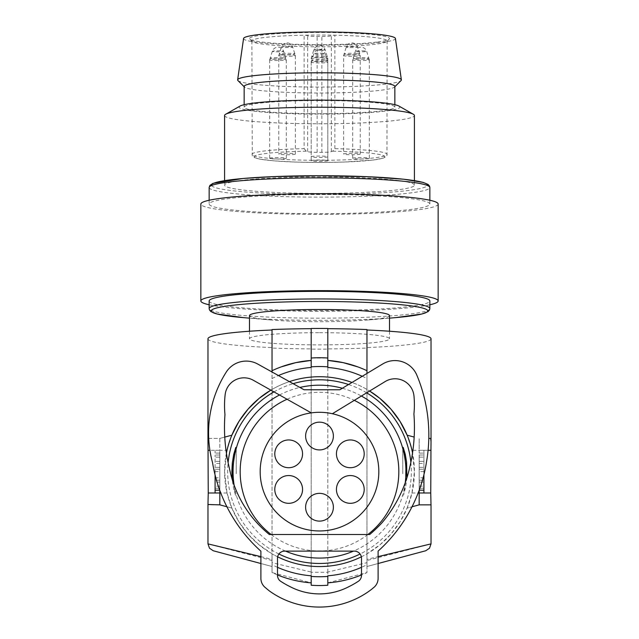<?xml version="1.0" encoding="UTF-8"?>
<svg xmlns="http://www.w3.org/2000/svg" width="639" height="639" viewBox="0 0 639 639"><rect width="100%" height="100%" fill="white"/><g stroke="black" fill="none" stroke-linecap="round" stroke-linejoin="round"><path stroke-width="0.48" stroke-dasharray="3.19 2.4" d="M319.5 332.695A70.002 6.102 0 0 1 389.502 338.798A70.002 6.102 0 0 1 319.5 344.9A70.002 6.102 0 0 1 249.498 338.798A70.002 6.102 0 0 1 319.5 332.695M207.971 338.798A111.529 9.721 180 0 0 272.038 347.592L272.038 348.047A116.282 10.136 180 0 0 311.193 348.902L311.193 349.11A118.654 10.344 0 0 0 327.807 349.11L327.807 348.902A116.282 10.136 180 0 0 366.962 348.047L366.962 560.515L431.029 543.877M272.038 371.986L272.038 329.548M311.193 328.478L311.193 367.465M366.962 329.548L366.962 389.431L369.622 391.028A94.923 94.923 0 0 0 351.993 382.449M431.029 338.798A111.529 9.721 0 0 1 366.962 347.592M219.832 482.11L219.832 455.024L219.832 488.244L219.832 486.143L219.832 488.244L215.087 488.244L215.087 455.024L215.087 488.244L219.832 488.244L219.832 482.11L215.087 482.11L215.087 486.143L215.087 482.11M219.832 461.35L215.087 461.358L219.832 461.35M215.087 474.721L215.087 469.218L215.087 474.721M327.807 585.236L327.807 572.272L311.193 572.272L311.193 349.11M327.807 572.272L327.807 349.11M219.72 490.169L215.087 490.169L215.087 492.988L219.832 492.988L219.832 450.279L219.832 453.099L219.832 450.279L215.087 450.279L215.087 453.099L215.087 450.279L219.832 450.279L219.832 490.488M378.112 563.518L366.962 566.505L366.962 559.389L378.112 556.625M366.962 560.515L366.962 566.505L425.758 550.754M219.832 455.024L215.087 455.024L219.832 455.024M357.8 366.882L366.962 370.7M362.249 376.283A104.5 104.5 0 0 1 366.962 378.536L366.962 373.448M366.962 378.536L366.962 389.431A94.923 94.923 0 0 0 272.038 389.431L270.848 390.125A94.923 94.923 0 0 1 289.387 381.619M361.362 556.825A94.923 94.923 0 0 0 412.546 452.875M226.406 453.099A94.923 94.923 0 0 0 277.638 556.825M278.9 554.005A91.832 91.832 0 0 1 228.107 462.628M273.971 391.883A91.832 91.832 0 0 1 293.109 383.68M348.551 384.518A91.832 91.832 0 0 1 366.658 392.833M410.861 462.372A91.832 91.832 0 0 1 360.1 554.005M411.987 450.279L414.423 471.638L411.987 492.988L407.147 508.077L412.011 506.775M277.494 574.956A111.529 111.529 0 0 1 272.038 572.568L272.038 553.837A94.923 94.923 0 0 0 366.962 553.837L380.053 544.732L391.132 533.916L400.142 521.704L407.147 508.077L419.168 504.858L419.168 492.988L423.913 492.988L423.913 450.279L423.913 474.705M414.168 437.068L407.147 435.191L411.7 449.065M253.316 380.261L311.289 412.882L253.316 380.261A18.986 18.986 0 0 0 225.144 394.686A18.986 18.986 0 0 1 253.316 380.261L311.289 412.882A59.323 59.323 0 0 1 332.376 413.721L385.189 381.539A18.986 18.986 0 0 1 408.489 384.327A18.986 18.986 0 0 0 385.189 381.539A18.986 18.986 0 0 1 413.96 395.892A18.986 18.986 0 0 0 408.489 384.327A18.986 18.986 0 0 1 413.96 395.892A89.979 89.979 0 0 1 413.912 413.952A89.979 89.979 0 0 0 413.96 395.892A89.979 89.979 0 0 1 413.912 413.952A173.105 173.105 0 0 1 411.804 457.444A173.105 173.105 0 0 0 413.912 413.952A173.105 173.105 0 0 1 409.391 468.858A173.105 173.105 0 0 0 411.804 457.444A173.105 173.105 0 0 1 409.391 468.858A129.925 129.925 0 0 1 381.858 522.934A129.925 129.925 0 0 0 409.391 468.858A129.925 129.925 0 0 1 381.858 522.934A144.254 144.254 0 0 1 369.701 534.516L269.362 534.516L369.701 534.516A144.254 144.254 0 0 0 381.858 522.934M225.144 394.686A96.848 96.848 0 0 0 224.96 414.599A96.848 96.848 0 0 1 225.144 394.686A96.848 96.848 0 0 0 224.96 414.599A173.105 173.105 0 0 0 229.529 468.866A113.622 113.622 0 0 0 269.362 534.516A113.622 113.622 0 0 1 229.529 468.866A113.622 113.622 0 0 0 269.362 534.516M227.117 457.452A173.105 173.105 0 0 0 229.529 468.866A173.105 173.105 0 0 1 224.96 414.599A173.105 173.105 0 0 0 227.117 457.452M366.874 59.307A8.307 0.727 0 0 1 369.31 59.802A8.307 0.727 0 0 1 369.31 59.818A8.307 0.727 0 0 1 364.182 60.489A8.307 0.727 0 0 1 355.132 60.33A8.307 0.727 0 0 1 352.696 59.818A8.307 0.727 0 0 1 352.696 59.802A8.307 0.727 0 0 1 357.912 59.147A8.307 0.727 0 0 1 366.874 59.307M284.619 551.13A7.117 7.117 0 0 0 277.494 558.246L277.494 575.372L277.494 558.246A7.117 7.117 0 0 1 284.619 551.13L354.381 551.13A7.117 7.117 0 0 1 361.506 558.246A7.117 7.117 0 0 0 354.381 551.13M304.116 148.663L306.289 151.195A7.117 0.623 0 0 1 307.647 151.531A9.489 0.831 180 0 0 317.128 152.322L321.872 152.322A9.489 0.831 180 0 0 331.353 151.531A7.117 0.623 0 0 1 332.711 151.195L334.884 148.663L334.884 35.193A67.63 5.895 0 0 1 387.13 40.936A67.63 5.895 0 0 1 386.875 41.447A67.63 5.895 0 0 1 374.901 44.315A67.63 5.895 0 0 1 302.007 46.623A67.63 5.895 0 0 1 252.125 41.447A67.63 5.895 0 0 1 251.87 40.936A67.63 5.895 0 0 1 264.099 37.549A67.63 5.895 0 0 1 304.116 35.193A7.117 0.623 0 0 1 307.647 35.696A9.489 0.831 180 0 0 317.128 36.487L321.872 36.487A9.489 0.831 180 0 0 331.353 35.696A7.117 0.623 0 0 1 334.884 35.193A67.63 5.895 0 0 0 304.116 35.193L304.116 148.663A67.63 5.895 180 0 0 264.099 151.02A67.63 5.895 180 0 0 251.87 154.406A67.63 5.895 180 0 0 299.164 160.03A67.63 5.895 180 0 0 374.901 157.785A67.63 5.895 180 0 0 387.13 154.406A67.63 5.895 180 0 0 334.884 148.663M423.913 492.988L419.168 492.988L419.168 450.279L423.913 450.279L419.168 450.279L419.168 490.265M423.913 474.721L423.913 455.024L423.913 474.721M419.168 488.244L419.168 455.024L419.168 480.209L419.168 461.35L423.913 461.358L419.168 461.35L419.168 488.244L423.913 488.244L419.168 488.244L419.168 486.143L419.168 488.244L423.913 488.244M419.168 482.11L419.168 486.143L419.168 482.11L423.913 482.11M419.168 455.024L423.913 455.024L419.168 455.024M358.279 581.33A7.117 7.117 0 0 0 361.506 575.372L361.506 558.246L361.506 575.372A7.117 7.117 0 0 1 358.279 581.33A87.902 87.902 0 0 1 348.814 586.706A87.902 87.902 0 0 0 358.279 581.33A87.902 87.902 0 0 1 348.814 586.706A63.341 63.341 0 0 1 290.186 586.706A63.341 63.341 0 0 0 348.814 586.706A63.341 63.341 0 0 1 290.186 586.706A87.902 87.902 0 0 1 280.721 581.33A87.902 87.902 0 0 0 290.186 586.706A87.902 87.902 0 0 1 280.721 581.33A7.117 7.117 0 0 1 277.494 575.372A7.117 7.117 0 0 0 280.721 581.33A7.117 7.117 0 0 1 277.494 575.372L277.494 558.246M311.289 412.882A59.323 59.323 0 0 1 319.5 412.307A59.323 59.323 0 0 0 311.289 412.882A59.323 59.323 0 0 1 332.376 413.721A59.323 59.323 0 0 0 319.5 412.307A59.323 59.323 0 0 1 332.376 413.721M257.789 364.078A23.731 23.731 0 0 0 226.246 372.098A113.311 113.311 0 0 0 212.523 462.532A151.874 151.874 0 0 0 260.888 551.177L260.888 578.343A11.861 11.861 0 0 0 265.744 587.92A99.668 99.668 0 0 0 269.73 591.203A85.666 85.666 0 0 0 371.626 589.294A99.668 99.668 0 0 0 373.256 587.92A11.861 11.861 0 0 0 378.112 578.343L378.112 551.098A151.874 151.874 0 0 0 426.405 462.516A155.748 155.748 0 0 0 426.469 462.149A155.748 155.748 0 0 0 416.844 375.173A23.731 23.731 0 0 0 382.705 363.974L339.836 389.766L304.076 389.766L257.789 364.078A23.731 23.731 0 0 0 226.246 372.098A113.311 113.311 0 0 0 212.523 462.532A151.874 151.874 0 0 0 260.888 551.177L260.888 578.343A11.861 11.861 0 0 0 265.744 587.92A99.668 99.668 0 0 0 269.73 591.203A85.666 85.666 0 0 0 371.626 589.294A99.668 99.668 0 0 0 373.256 587.92A11.861 11.861 0 0 0 378.112 578.343L378.112 551.098A151.874 151.874 0 0 0 426.405 462.516A155.748 155.748 0 0 0 426.469 462.149A155.748 155.748 0 0 0 416.844 375.173A23.731 23.731 0 0 0 382.705 363.974L339.836 389.766L304.076 389.766L257.789 364.078A23.731 23.731 0 0 0 226.246 372.098A113.311 113.311 0 0 0 212.523 462.532A151.874 151.874 0 0 0 260.888 551.177M357.808 153.528A8.307 0.727 180 0 0 348.758 153.368A8.307 0.727 180 0 0 343.63 154.039A8.307 0.727 180 0 0 346.058 154.55A8.307 0.727 180 0 0 355.108 154.71A8.307 0.727 180 0 0 360.236 154.039A8.307 0.727 180 0 0 357.808 153.528M346.058 56.064A8.307 0.727 0 0 1 343.63 55.553A8.307 0.727 0 0 1 343.63 55.537A8.307 0.727 0 0 1 348.846 54.882A8.307 0.727 0 0 1 357.808 55.042A8.307 0.727 0 0 1 360.236 55.537A8.307 0.727 0 0 1 360.236 55.553A8.307 0.727 0 0 1 355.108 56.224A8.307 0.727 0 0 1 346.058 56.064M265.744 587.92A99.668 99.668 0 0 0 269.73 591.203A85.666 85.666 0 0 0 371.626 589.294A99.668 99.668 0 0 0 373.256 587.92A11.861 11.861 0 0 0 378.112 578.343M426.469 462.149A155.748 155.748 0 0 0 416.844 375.173A23.731 23.731 0 0 0 382.705 363.974M426.053 464.609A151.874 151.874 0 0 0 426.405 462.516M325.371 156.259A8.307 0.727 180 0 0 316.321 156.1A8.307 0.727 180 0 0 311.193 156.771A8.307 0.727 180 0 0 313.629 157.282A8.307 0.727 180 0 0 322.679 157.434A8.307 0.727 180 0 0 327.807 156.771A8.307 0.727 180 0 0 325.371 156.259M313.629 58.796A8.307 0.727 0 0 1 311.193 58.285A8.307 0.727 0 0 1 311.193 58.269A8.307 0.727 0 0 1 316.409 57.614A8.307 0.727 0 0 1 325.371 57.774A8.307 0.727 0 0 1 327.807 58.269A8.307 0.727 0 0 1 327.807 58.285A8.307 0.727 0 0 1 322.679 58.956A8.307 0.727 0 0 1 313.629 58.796M319.5 422.155A13.882 13.882 0 0 0 305.618 436.038A13.882 13.882 0 0 0 319.5 449.92A13.882 13.882 0 0 0 333.382 436.038A13.882 13.882 0 0 0 319.5 422.155M319.5 493.348A13.882 13.882 0 0 0 305.618 507.23A13.882 13.882 0 0 0 319.5 521.112A13.882 13.882 0 0 0 333.382 507.23A13.882 13.882 0 0 0 319.5 493.348M276.655 496.375A13.882 13.882 0 0 0 295.617 501.455A13.882 13.882 0 0 0 300.697 482.493A13.882 13.882 0 0 0 281.735 477.413A13.882 13.882 0 0 0 276.655 496.375M276.655 446.893A13.882 13.882 0 0 0 281.735 465.855A13.882 13.882 0 0 0 300.697 460.775A13.882 13.882 0 0 0 295.617 441.813A13.882 13.882 0 0 0 276.655 446.893M338.303 482.493A13.882 13.882 0 0 0 343.383 501.455A13.882 13.882 0 0 0 362.345 496.375A13.882 13.882 0 0 0 357.265 477.413A13.882 13.882 0 0 0 338.303 482.493M338.303 460.775A13.882 13.882 0 0 0 357.265 465.855A13.882 13.882 0 0 0 362.345 446.893A13.882 13.882 0 0 0 343.383 441.813A13.882 13.882 0 0 0 338.303 460.775M366.874 157.793A8.307 0.727 180 0 0 357.824 157.633A8.307 0.727 180 0 0 352.696 158.304A8.307 0.727 180 0 0 355.132 158.815A8.307 0.727 180 0 0 364.182 158.975A8.307 0.727 180 0 0 369.31 158.304A8.307 0.727 180 0 0 366.874 157.793M361.506 558.246L361.506 575.372M325.371 61.703A8.307 0.727 0 0 1 327.807 62.199A8.307 0.727 0 0 1 327.807 62.215A8.307 0.727 0 0 1 322.679 62.886A8.307 0.727 0 0 1 313.629 62.726A8.307 0.727 0 0 1 311.193 62.215A8.307 0.727 0 0 1 311.193 62.199A8.307 0.727 0 0 1 316.409 61.544A8.307 0.727 0 0 1 325.371 61.703M325.371 160.189A8.307 0.727 180 0 0 316.321 160.03A8.307 0.727 180 0 0 311.193 160.701A8.307 0.727 180 0 0 313.629 161.212A8.307 0.727 180 0 0 322.679 161.363A8.307 0.727 180 0 0 327.807 160.701A8.307 0.727 180 0 0 325.371 160.189M419.168 449.241L419.168 438.41L419.168 449.241M319.5 530.961A59.323 59.323 0 0 1 260.177 471.638A59.323 59.323 0 0 1 319.5 412.307A59.323 59.323 0 0 1 378.823 471.638A59.323 59.323 0 0 1 319.5 530.961M283.868 59.307A8.307 0.727 0 0 1 286.304 59.802A8.307 0.727 0 0 1 286.304 59.818A8.307 0.727 0 0 1 281.176 60.489A8.307 0.727 0 0 1 272.126 60.33A8.307 0.727 0 0 1 269.69 59.818A8.307 0.727 0 0 1 269.69 59.802A8.307 0.727 0 0 1 274.906 59.147A8.307 0.727 0 0 1 283.868 59.307M283.868 157.793A8.307 0.727 180 0 0 274.818 157.633A8.307 0.727 180 0 0 269.69 158.304A8.307 0.727 180 0 0 272.126 158.815A8.307 0.727 180 0 0 281.176 158.975A8.307 0.727 180 0 0 286.304 158.304A8.307 0.727 180 0 0 283.868 157.793M292.942 55.042A8.307 0.727 0 0 1 295.37 55.537A8.307 0.727 0 0 1 295.37 55.553A8.307 0.727 0 0 1 290.242 56.224A8.307 0.727 0 0 1 281.192 56.064A8.307 0.727 0 0 1 278.764 55.553A8.307 0.727 0 0 1 278.764 55.537A8.307 0.727 0 0 1 283.98 54.882A8.307 0.727 0 0 1 292.942 55.042M292.942 153.528A8.307 0.727 180 0 0 283.892 153.368A8.307 0.727 180 0 0 278.764 154.039A8.307 0.727 180 0 0 281.192 154.55A8.307 0.727 180 0 0 290.242 154.71A8.307 0.727 180 0 0 295.37 154.039A8.307 0.727 180 0 0 292.942 153.528M311.193 582.856L311.193 572.057L272.038 562.671L272.038 572.568L311.193 582.856L311.193 575.803M233.594 483.667L235.376 494.929L233.355 487.142L232.245 479.53M236.238 473.699L236.238 447.907L236.238 473.699M215.087 490.169L215.087 475.025M429.847 304.771A118.654 10.344 0 0 1 319.5 311.313A118.654 10.344 0 0 1 209.153 304.771M438.154 204.049A118.654 10.344 0 0 1 319.5 214.392A118.654 10.344 0 0 1 200.846 204.049M389.502 315.594A70.002 6.102 0 0 1 368.999 319.907A70.002 6.102 0 0 1 368.615 319.939A70.002 6.102 0 0 1 319.5 321.697A70.002 6.102 0 0 1 270.385 319.939A70.002 6.102 0 0 1 249.498 315.594M376.842 42.07A70.002 6.102 0 0 1 319.5 44.666A70.002 6.102 0 0 1 249.761 39.099A70.002 6.102 0 0 1 262.158 35.065A70.002 6.102 0 0 1 343.455 32.837A70.002 6.102 0 0 1 389.239 39.099A70.002 6.102 0 0 1 376.842 42.07M243.571 38.484A75.937 6.622 180 0 0 296.216 44.866A75.937 6.622 180 0 0 381.707 42.366A75.937 6.622 180 0 0 395.429 38.484M237.948 80.562A81.872 7.133 180 0 0 298.325 86.832A81.872 7.133 180 0 0 386.563 84.028A81.872 7.133 180 0 0 401.052 80.562M394.846 86.441A75.346 6.566 0 0 1 394.559 87.016A75.346 6.566 0 0 1 381.219 90.203A75.346 6.566 0 0 1 319.5 93.006A75.346 6.566 0 0 1 244.441 87.016L244.154 86.728M215.087 492.988L219.832 492.988L219.832 504.858L208.002 504.858M224.76 437.092L219.832 438.41L219.832 450.279L209.911 450.279M208.705 438.41L219.832 438.41L219.832 450.279L226.006 450.279M327.807 367.465L327.807 358.032L311.193 358.032M414.423 185.134A94.923 8.275 180 0 0 319.5 176.867A94.923 8.275 180 0 0 224.577 185.134A94.923 8.275 180 0 0 319.5 193.409A94.923 8.275 180 0 0 414.423 185.134L414.423 180.613M405.645 481.582L403.688 494.738L405.693 486.878L406.907 477.804M402.762 473.699L402.762 447.907L402.762 473.699M429.847 204.049A110.347 9.617 180 0 0 413.585 199.025A110.347 9.617 180 0 0 289.547 194.791A110.347 9.617 180 0 0 209.153 204.049A110.347 9.617 180 0 0 319.5 213.666A110.347 9.617 180 0 0 429.847 204.049L429.847 200.247M209.153 200.247L209.153 204.049M240.064 106.066A80.362 7.005 180 0 0 239.138 107.128A80.362 7.005 180 0 0 319.5 114.125A80.362 7.005 180 0 0 399.862 107.128A80.362 7.005 180 0 0 398.936 106.066M224.577 115.499A94.923 8.275 180 0 0 319.5 123.774A94.923 8.275 180 0 0 414.423 115.499M319.5 100.555A75.346 6.566 0 0 1 394.846 107.128A75.346 6.566 0 0 1 319.5 113.694A75.346 6.566 0 0 1 244.154 107.128A75.346 6.566 0 0 1 319.5 100.555M327.807 575.803L327.807 582.856L327.807 572.057L366.962 562.671L366.962 572.568A111.529 111.529 0 0 1 361.506 574.956M327.807 582.856L366.962 572.568L366.962 564.732A104.5 104.5 0 0 1 361.506 567.32M209.153 300.969A110.347 9.617 180 0 0 310.842 310.562A110.347 9.617 180 0 0 429.847 300.969M311.193 585.236L311.193 572.272M323.925 585.452L315.075 585.452M260.888 556.625L272.038 559.389L272.038 553.837L258.947 544.732L247.868 533.916L238.858 521.704L231.853 508.077L219.832 504.858M219.832 488.244L215.087 488.244M327.807 572.057L327.807 348.902M281.2 366.882L272.038 370.7M208.306 438.41L219.832 438.41L231.853 435.191L227.3 449.065M227.013 450.279L224.577 471.638L227.013 492.988L231.853 508.077L226.893 506.751M260.888 563.518L272.038 566.505L272.038 559.389M272.038 347.592L272.038 566.505L213.242 550.754M272.038 560.515L207.971 543.877M272.038 562.671L272.038 348.047M366.962 562.671L366.962 348.047M311.193 572.057L311.193 348.902M366.962 559.389L366.962 564.732M430.694 438.41L428.801 438.41M430.998 504.858L419.168 504.858M224.577 180.613L224.577 185.134M219.832 463.459L215.087 463.459M219.832 469.218L215.087 469.218L219.832 469.226M219.832 467.341L215.087 467.341L219.832 467.333M219.832 453.099L215.087 453.099L219.832 453.099M219.832 457.125L215.087 457.125L219.832 457.125M219.832 480.209L215.087 480.209L219.832 480.216M365.005 50.976A5.655 0.495 180 0 0 357.001 50.976A5.655 0.495 180 0 0 355.348 51.312A5.655 0.495 180 0 0 357.001 51.679A5.655 0.495 180 0 0 363.24 51.783A5.655 0.495 180 0 0 366.658 51.312A5.655 0.495 180 0 0 365.005 50.976M355.46 58.724A7.844 0.687 0 0 1 353.159 58.221A7.844 0.687 0 0 1 358.104 57.606A7.844 0.687 0 0 1 366.546 57.758A7.844 0.687 0 0 1 368.847 58.221A7.844 0.687 0 0 1 364.102 58.868A7.844 0.687 0 0 1 355.46 58.724M321.872 152.322L321.872 36.487M331.353 151.531L331.353 35.696M419.168 490.169L423.913 490.169M419.168 453.099L423.913 453.099L419.168 453.099M419.168 486.143L423.913 486.143M419.168 480.216L423.913 480.216L419.168 480.209M419.168 469.218L423.913 469.218L419.168 469.226M419.168 467.333L423.913 467.333L419.168 467.341M419.168 457.125L423.913 457.125L419.168 457.125M419.168 463.459L423.913 463.459M419.168 482.094L423.913 482.094M307.647 151.531L307.647 35.696M357.481 53.492A7.844 0.687 0 0 1 359.773 53.956A7.844 0.687 0 0 1 355.036 54.603A7.844 0.687 0 0 1 346.386 54.459A7.844 0.687 0 0 1 344.094 53.956A7.844 0.687 0 0 1 349.03 53.341A7.844 0.687 0 0 1 357.481 53.492M347.935 46.711A5.655 0.495 180 0 0 346.274 47.046A5.655 0.495 180 0 0 347.935 47.414A5.655 0.495 180 0 0 354.174 47.518A5.655 0.495 180 0 0 357.592 47.046A5.655 0.495 180 0 0 355.931 46.711A5.655 0.495 180 0 0 347.935 46.711M325.043 60.146A7.844 0.687 0 0 1 327.344 60.609A7.844 0.687 0 0 1 322.599 61.256A7.844 0.687 0 0 1 313.957 61.112A7.844 0.687 0 0 1 311.656 60.609A7.844 0.687 0 0 1 316.601 59.994A7.844 0.687 0 0 1 325.043 60.146M325.043 56.216A7.844 0.687 0 0 1 327.344 56.679A7.844 0.687 0 0 1 322.599 57.326A7.844 0.687 0 0 1 313.957 57.183A7.844 0.687 0 0 1 311.656 56.679A7.844 0.687 0 0 1 316.601 56.064A7.844 0.687 0 0 1 325.043 56.216M315.498 49.443A5.655 0.495 180 0 0 313.845 49.778A5.655 0.495 180 0 0 315.498 50.146A5.655 0.495 180 0 0 321.736 50.249A5.655 0.495 180 0 0 325.155 49.778A5.655 0.495 180 0 0 323.502 49.443A5.655 0.495 180 0 0 315.498 49.443M317.128 152.322L317.128 36.487M323.502 53.372A5.655 0.495 180 0 0 315.498 53.372A5.655 0.495 180 0 0 313.845 53.708A5.655 0.495 180 0 0 315.498 54.075A5.655 0.495 180 0 0 321.736 54.179A5.655 0.495 180 0 0 325.155 53.708A5.655 0.495 180 0 0 323.502 53.372M283.54 57.758A7.844 0.687 0 0 1 285.841 58.221A7.844 0.687 0 0 1 281.096 58.868A7.844 0.687 0 0 1 272.454 58.724A7.844 0.687 0 0 1 270.153 58.221A7.844 0.687 0 0 1 275.097 57.606A7.844 0.687 0 0 1 283.54 57.758M283.069 46.711A5.655 0.495 180 0 0 281.408 47.046A5.655 0.495 180 0 0 283.069 47.414A5.655 0.495 180 0 0 289.307 47.518A5.655 0.495 180 0 0 292.726 47.046A5.655 0.495 180 0 0 291.064 46.711A5.655 0.495 180 0 0 283.069 46.711M281.519 54.459A7.844 0.687 0 0 1 279.227 53.956A7.844 0.687 0 0 1 284.163 53.341A7.844 0.687 0 0 1 292.614 53.492A7.844 0.687 0 0 1 294.906 53.956A7.844 0.687 0 0 1 290.17 54.603A7.844 0.687 0 0 1 281.519 54.459M273.995 50.976A5.655 0.495 180 0 0 272.342 51.312A5.655 0.495 180 0 0 273.995 51.679A5.655 0.495 180 0 0 280.233 51.783A5.655 0.495 180 0 0 283.652 51.312A5.655 0.495 180 0 0 281.999 50.976A5.655 0.495 180 0 0 273.995 50.976M279.507 394.998A86.449 86.449 0 0 1 299.891 387.442M342.336 388.256A86.449 86.449 0 0 1 361.41 396.028M272.038 378.536A104.5 104.5 0 0 1 278.444 375.54M243.155 178.481A107.975 9.409 180 0 0 242.74 178.521M211.605 185.486A107.975 9.409 180 0 0 280.042 193.897A107.975 9.409 180 0 0 395.845 191.788A107.975 9.409 180 0 0 427.395 185.486M277.494 567.32A104.5 104.5 0 0 1 272.038 564.732M394.87 317.687A108.263 9.433 0 0 1 243.539 317.639M429.847 308.565A110.347 9.617 0 0 1 397.53 315.362A110.347 9.617 0 0 1 277.27 317.447A110.347 9.617 0 0 1 209.153 308.565M306.289 151.195A65.258 5.687 180 0 0 266.04 153.504A65.258 5.687 180 0 0 282.071 161.427A65.258 5.687 180 0 0 372.96 160.03A65.258 5.687 180 0 0 332.711 151.195M367.856 534.516A79.324 79.324 0 0 1 271.144 534.516M405.222 482.772A86.449 86.449 0 0 1 353.455 551.13M285.545 551.13A86.449 86.449 0 0 1 234.114 485.113M287.055 399.247A79.324 79.324 0 0 1 354.318 400.357M219.832 486.143L215.087 486.143M227.013 492.988L220.774 492.988M411.987 492.988L418.146 492.988M412.914 450.279L428.09 450.279M219.832 482.094L215.087 482.094M209.153 187.499A110.347 9.617 180 0 0 277.27 196.389A110.347 9.617 180 0 0 397.53 194.304A110.347 9.617 180 0 0 429.847 187.499M369.31 59.802L366.658 51.312A5.935 5.935 0 0 0 355.348 51.312L352.696 59.802M423.913 471.63L419.168 471.63M360.236 154.039L360.236 55.553L357.592 47.046A5.935 5.935 0 0 0 346.274 47.046L343.63 55.537L343.63 154.039M327.807 156.771L327.807 58.285L325.155 49.778A5.935 5.935 0 0 0 313.845 49.778L311.193 58.269L311.193 156.771M352.696 59.818L352.696 158.304M311.193 62.199L313.845 53.708A5.935 5.935 0 0 1 325.155 53.708L327.807 62.199M311.193 62.215L311.193 160.701M269.69 59.802L272.342 51.312A5.935 5.935 0 0 1 283.652 51.312L286.304 59.802M269.69 59.818L269.69 158.304M295.37 154.039L295.37 55.553L292.726 47.046A5.935 5.935 0 0 0 281.408 47.046L278.764 55.537L278.764 154.039M236.238 495.361L235.775 495.832M389.502 331.226L389.502 338.798M396.052 317.583L395.461 317.639M402.762 495.361L403.225 495.832M252.125 41.447L249.761 39.099M394.846 107.128L394.846 104.684M368.615 319.939L389.502 318.15M270.385 319.939L249.498 318.15M215.087 471.63L219.832 471.63M251.87 40.936L252.261 155.868L253.947 157.394L259.666 159.095L274.067 160.868L295.633 162.074L319.756 162.466L343.742 162.058L373.248 160.022L383.216 158.153L385.876 156.859L386.954 155.405L387.13 40.936M327.807 62.215L327.807 160.701M215.087 477.812L219.832 477.812M369.31 59.818L369.31 158.304M423.913 477.812L419.168 477.812M402.762 447.907L403.225 447.436M249.498 331.226L249.498 338.798M236.238 447.907L235.775 447.436M386.875 41.447L389.239 39.099M286.304 59.818L286.304 158.304M244.154 107.128L244.154 104.684"/><path stroke-width="0.96" d="M272.038 330.004A111.529 9.721 180 0 0 207.971 338.798L207.971 441.869L208.705 438.41M281.2 366.882L295.825 362.64L311.193 360.412A111.529 111.529 0 0 0 272.038 370.7L272.038 329.548A116.282 10.136 0 0 1 311.193 328.686M278.444 375.54A104.5 104.5 0 0 1 311.193 367.465L311.193 366.85A105.108 105.108 0 0 1 327.807 366.85L327.807 328.478A118.654 10.344 180 0 0 311.193 328.478L311.193 358.032A113.902 113.902 0 0 1 327.807 358.032L327.807 328.686A116.282 10.136 180 0 1 366.962 329.548L366.962 370.7A111.529 111.529 0 0 0 327.807 360.412L343.175 362.64L357.8 366.882M366.962 330.004A111.529 9.721 0 0 1 431.029 338.798L431.029 441.869L430.694 438.41L428.801 438.41M412.011 506.775L419.168 504.858L430.998 504.858L430.75 492.988A1279.693 111.529 90 0 0 430.95 450.279L431.029 441.869M431.029 504.498L431.029 543.877L378.112 556.625M431.029 543.877L429.504 548.206L425.758 550.754L378.112 563.518M366.962 373.448L366.962 370.7M412.546 452.875A94.923 94.923 0 0 0 369.622 391.028L379.925 398.432L390.956 409.152L400.062 421.436L407.147 435.191L414.168 437.068M351.993 382.449A94.923 94.923 0 0 0 289.387 381.619M224.76 437.092L231.853 435.191L238.938 421.436L248.044 409.152L259.075 398.432L270.848 390.125A94.923 94.923 0 0 0 226.406 453.099M277.638 556.825A94.923 94.923 0 0 0 361.362 556.825M228.107 462.628A91.832 91.832 0 0 1 273.971 391.883M293.109 383.68A91.832 91.832 0 0 1 348.551 384.518M366.658 392.833A91.832 91.832 0 0 1 410.861 462.372M360.1 554.005A91.832 91.832 0 0 1 278.9 554.005M225.144 394.686A18.986 18.986 0 0 1 253.316 380.261A18.986 18.986 0 0 0 225.144 394.686A96.848 96.848 0 0 0 224.96 414.599A173.105 173.105 0 0 0 229.529 468.866A113.622 113.622 0 0 0 269.362 534.516L369.701 534.516A144.254 144.254 0 0 0 381.858 522.934A129.925 129.925 0 0 0 409.391 468.858A173.105 173.105 0 0 0 413.912 413.952A89.979 89.979 0 0 0 413.96 395.892A18.986 18.986 0 0 0 385.189 381.539L332.376 413.721M284.619 551.13A7.117 7.117 0 0 0 277.494 558.246A7.117 7.117 0 0 1 284.619 551.13L354.381 551.13A7.117 7.117 0 0 1 361.506 558.246L361.506 575.372A7.117 7.117 0 0 1 358.279 581.33A7.117 7.117 0 0 0 361.506 575.372M419.2 490.169L423.913 490.169L423.913 474.705M418.146 492.988L423.913 492.988L423.913 490.169M277.494 558.246L277.494 575.372A7.117 7.117 0 0 0 280.721 581.33A87.902 87.902 0 0 0 290.186 586.706A63.341 63.341 0 0 0 348.814 586.706A87.902 87.902 0 0 0 358.279 581.33M361.506 558.246A7.117 7.117 0 0 0 354.381 551.13M311.289 412.882L253.316 380.261M269.362 534.516L369.701 534.516A144.254 144.254 0 0 0 381.858 522.934M210.287 452.54A113.311 113.311 0 0 0 212.523 462.532A151.874 151.874 0 0 0 260.888 551.177L260.888 578.343A11.861 11.861 0 0 0 265.744 587.92A99.668 99.668 0 0 0 269.73 591.203A85.666 85.666 0 0 0 371.626 589.294A99.668 99.668 0 0 0 373.256 587.92A11.861 11.861 0 0 0 378.112 578.343L378.112 551.098A151.874 151.874 0 0 0 426.405 462.516A155.748 155.748 0 0 0 426.469 462.149A155.748 155.748 0 0 0 416.844 375.173A23.731 23.731 0 0 0 382.705 363.974L339.836 389.766L304.076 389.766L257.789 364.078A23.731 23.731 0 0 0 226.246 372.098A113.311 113.311 0 0 0 210.287 452.54M382.705 363.974L339.836 389.766L304.076 389.766L257.789 364.078M378.112 578.343L378.112 551.098A151.874 151.874 0 0 0 426.053 464.609M319.5 493.348A13.882 13.882 0 0 0 305.618 507.23A13.882 13.882 0 0 0 319.5 521.112A13.882 13.882 0 0 0 333.382 507.23A13.882 13.882 0 0 0 319.5 493.348M319.5 422.155A13.882 13.882 0 0 0 305.618 436.038A13.882 13.882 0 0 0 319.5 449.92A13.882 13.882 0 0 0 333.382 436.038A13.882 13.882 0 0 0 319.5 422.155M260.888 551.177L260.888 578.343A11.861 11.861 0 0 0 265.744 587.92M276.655 496.375A13.882 13.882 0 0 0 295.617 501.455A13.882 13.882 0 0 0 300.697 482.493A13.882 13.882 0 0 0 281.735 477.413A13.882 13.882 0 0 0 276.655 496.375M276.655 446.893A13.882 13.882 0 0 0 281.735 465.855A13.882 13.882 0 0 0 300.697 460.775A13.882 13.882 0 0 0 295.617 441.813A13.882 13.882 0 0 0 276.655 446.893M338.303 482.493A13.882 13.882 0 0 0 343.383 501.455A13.882 13.882 0 0 0 362.345 496.375A13.882 13.882 0 0 0 357.265 477.413A13.882 13.882 0 0 0 338.303 482.493M338.303 460.775A13.882 13.882 0 0 0 357.265 465.855A13.882 13.882 0 0 0 362.345 446.893A13.882 13.882 0 0 0 343.383 441.813A13.882 13.882 0 0 0 338.303 460.775M419.168 504.858L419.168 490.265M319.5 530.961A59.323 59.323 0 0 1 260.177 471.638A59.323 59.323 0 0 1 319.5 412.307A59.323 59.323 0 0 1 378.823 471.638A59.323 59.323 0 0 1 319.5 530.961M311.193 582.856A111.529 111.529 0 0 1 277.494 574.956M232.245 479.53L231.861 471.638L232.292 463.195L233.722 454.377L235.783 447.46L233.011 465.631L232.852 474.122L233.594 483.667M406.907 477.804L406.58 462.069L405.278 454.377L403.225 447.436L405.989 465.631L405.645 481.582M272.038 370.7L272.038 371.986M327.807 585.236A113.902 113.902 0 0 1 311.193 585.236L311.193 576.418A105.108 105.108 0 0 0 327.807 576.418L327.807 585.236L323.925 585.452M209.153 304.771A118.654 10.344 0 0 1 200.846 300.969A118.654 10.344 0 0 1 319.5 290.633A118.654 10.344 0 0 1 438.154 300.969A118.654 10.344 0 0 1 429.847 304.771M200.846 300.969L200.846 204.049A118.654 10.344 0 0 1 319.5 193.705A118.654 10.344 0 0 1 438.154 204.049L438.154 300.969M249.498 331.226L249.498 315.594A70.002 6.102 0 0 1 270.001 311.281A70.002 6.102 0 0 1 319.5 309.492A70.002 6.102 0 0 1 389.502 315.594L389.502 331.226M219.832 490.488L219.832 492.988L215.087 492.988L215.087 475.025M394.846 86.728L401.052 80.562A81.872 7.133 180 0 0 401.364 79.851L395.429 38.484A75.937 6.622 180 0 0 319.5 31.95A75.937 6.622 180 0 0 257.293 34.77A75.937 6.622 180 0 0 243.571 38.484L237.636 79.851A81.872 7.133 180 0 0 237.948 80.562L244.154 86.728M401.364 79.851A81.872 7.133 180 0 0 319.5 72.806A81.872 7.133 180 0 0 252.437 75.849A81.872 7.133 180 0 0 237.636 79.851M244.441 87.016A75.346 6.566 0 0 1 244.154 86.441A75.346 6.566 0 0 1 257.781 82.671A75.346 6.566 0 0 1 319.5 79.875A75.346 6.566 0 0 1 394.846 86.441L394.846 104.684M220.774 492.988L219.832 492.988L219.832 504.858L207.971 504.498L207.971 543.877L260.888 556.625M209.153 200.247L209.153 187.499A110.347 9.617 180 0 1 241.47 180.701A110.347 9.617 180 0 1 293.74 178.145A110.347 9.617 180 0 1 429.847 187.499L429.847 200.247M429.847 308.565L429.847 300.969A110.347 9.617 180 0 0 319.5 291.352A110.347 9.617 180 0 0 209.153 300.969L209.153 308.565A110.347 9.617 0 0 1 241.47 301.768A110.347 9.617 0 0 1 361.73 299.683A110.347 9.617 0 0 1 429.847 308.565L429.536 309.947L428.074 311.624L421.756 314.037L396.052 317.583A108.263 9.433 0 0 1 395.461 317.639A108.263 9.433 0 0 1 394.87 317.687M311.193 367.465L311.193 358.032M315.075 585.452L311.193 585.236M361.506 574.956A111.529 111.529 0 0 1 327.807 582.856M207.971 504.498L208.25 492.988A1279.693 111.529 -90 0 1 208.05 450.279L207.971 441.869M226.893 506.751L219.832 504.858M207.971 543.877L209.496 548.206L213.242 550.754L260.888 563.518M411.7 449.065L411.987 450.279L412.914 450.279M227.3 449.065L227.013 450.279L226.006 450.279M413.321 114.245A94.923 8.275 180 0 0 319.5 107.224A94.923 8.275 180 0 0 225.679 114.245L240.064 106.066A80.362 7.005 180 0 1 319.5 100.123A80.362 7.005 180 0 1 398.936 106.066L413.321 114.245A94.923 8.275 180 0 1 414.423 115.499L414.423 180.613M225.679 114.245A94.923 8.275 180 0 0 224.577 115.499L224.577 180.613M234.114 485.113A86.449 86.449 0 0 1 279.507 394.998M299.891 387.442A86.449 86.449 0 0 1 342.336 388.256M361.41 396.028A86.449 86.449 0 0 1 405.222 482.772M327.807 367.465A104.5 104.5 0 0 1 362.249 376.283M242.74 178.521A107.975 9.409 180 0 0 211.605 185.486M427.395 185.486A107.975 9.409 180 0 0 362.664 176.508A107.975 9.409 180 0 0 243.155 178.481M311.193 575.803A104.5 104.5 0 0 1 277.494 567.32M209.153 308.565L209.464 309.947L210.926 311.624L217.244 314.037L243.539 317.639A108.263 9.433 0 0 1 242.948 304.244A108.263 9.433 0 0 1 396.052 304.244A108.263 9.433 0 0 1 396.052 317.583L389.502 318.15M361.506 567.32A104.5 104.5 0 0 1 327.807 575.803M354.318 400.357A79.324 79.324 0 0 1 367.856 534.516M271.144 534.516A79.324 79.324 0 0 1 287.055 399.247M353.455 551.13A86.449 86.449 0 0 1 285.545 551.13M215.087 492.988L208.25 492.988M209.911 450.279L208.05 450.279M219.72 490.169L215.087 490.169M430.75 492.988L423.913 492.988M430.95 450.279L428.09 450.279M249.498 318.15L243.539 317.639M209.153 187.499L209.927 185.374L212.947 183.369L242.948 178.481L273.204 176.628L319.077 175.717L368.248 176.731L403.76 179.232L423.162 182.395L428.074 184.439L429.528 186.101L429.847 187.499M244.154 104.684L244.154 86.441"/></g></svg>
